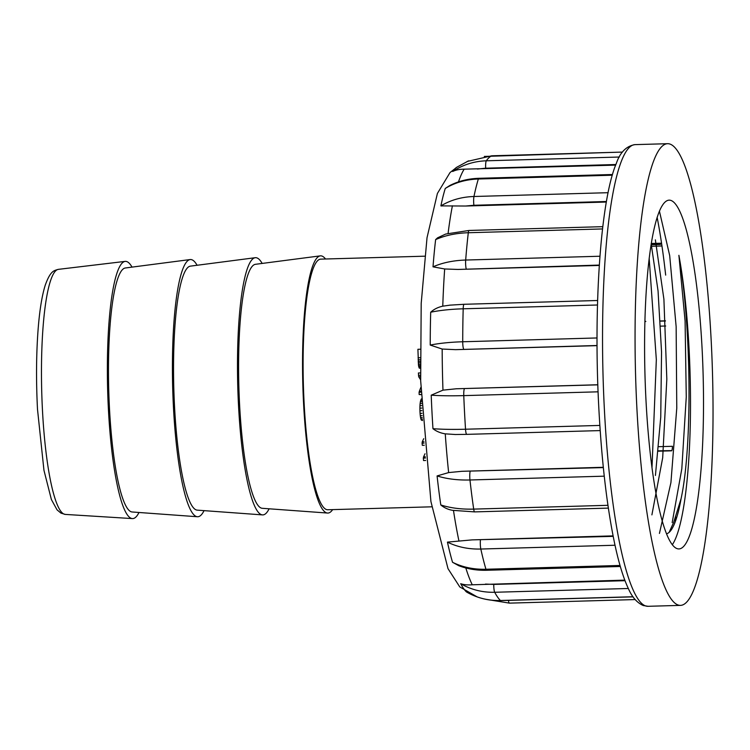 <?xml version="1.0" encoding="UTF-8"?>
<svg xmlns="http://www.w3.org/2000/svg" width="750" height="750" viewBox="0 0 750 750"><rect width="100%" height="100%" fill="white"/><g stroke="black" fill="none" stroke-linecap="round" stroke-linejoin="round"><path stroke-width="1.12" d="M424.678 256.191L320.709 259.134A125.362 20.888 88.4 0 0 304.106 402.928A125.362 20.888 88.4 0 0 327.816 509.756L431.775 506.812M325.528 259.003A128.663 21.441 88.4 0 0 320.259 255.872A128.663 21.441 88.4 0 0 303.572 403.416A128.663 21.441 88.4 0 0 327.544 513.047A128.663 21.441 88.4 0 0 332.634 509.625M320.259 255.872L255.403 264.309A122.062 20.334 88.4 0 0 239.569 404.288A122.062 20.334 88.4 0 0 262.312 508.303L327.544 513.047M262.153 263.428A128.663 21.441 88.4 0 0 255.197 257.709A128.663 21.441 88.4 0 0 238.509 405.262A128.663 21.441 88.4 0 0 262.481 514.894A128.663 21.441 88.4 0 0 269.109 508.791M255.197 257.709L190.341 266.147A122.062 20.334 88.4 0 0 174.516 406.134A122.062 20.334 88.4 0 0 197.25 510.141L262.481 514.894M197.091 265.275A128.663 21.441 88.4 0 0 190.134 259.556A128.663 21.441 88.4 0 0 173.447 407.1A128.663 21.441 88.4 0 0 197.419 516.741A128.663 21.441 88.4 0 0 204.047 510.637M190.134 259.556L125.278 267.994A122.062 20.334 88.4 0 0 109.453 407.972A122.062 20.334 88.4 0 0 132.188 511.988L197.419 516.741M132.028 267.113A128.663 21.441 88.4 0 0 125.109 261.394A128.663 21.441 88.4 0 0 108.394 408.947A128.663 21.441 88.4 0 0 132.394 518.587A128.663 21.441 88.4 0 0 138.984 512.484M657.131 217.294A224.334 37.378 -91.6 0 1 661.959 245.981A6.6 1.097 88.4 0 0 660.975 243.206A6.6 1.097 88.4 0 0 660.441 244.144L651.291 244.406M658.331 450.984L671.259 450.619A6.6 1.097 88.4 0 0 671.541 450.816A6.6 1.097 88.4 0 0 672.45 446.297L658.725 446.681M671.259 450.619L658.341 450.834M467.091 592.303L466.397 591.9A214.5 35.737 -91.6 0 1 460.697 583.697C463.781 584.756 467.634 585.122 472.266 584.794L624.806 580.125M458.663 565.65L452.541 562.275A214.5 35.737 -91.6 0 1 447.441 542.119L472.162 539.878L613.088 535.884M604.247 476.175L469.969 479.981C457.688 480.3 446.728 478.95 437.091 475.931A214.5 35.737 -91.6 0 0 440.794 504.956C444.394 507.966 448.622 509.794 453.478 510.459L452.841 510.356M437.091 475.931L448.641 472.584L461.925 471.3L603.309 467.288M455.494 434.513L445.256 433.847C440.456 433.069 436.359 431.353 432.966 428.691A214.5 35.737 -91.6 0 1 431.212 395.194L442.969 390.15L456.309 388.772L597.816 384.759M597.047 345.647L455.55 349.659L442.172 349.041L430.228 345.066A214.5 35.737 -91.6 0 1 430.697 312.216C433.959 309.225 437.981 307.219 442.772 306.178L450.347 305.1M599.297 265.444L457.987 269.447L444.675 268.969L433.012 266.831A214.5 35.737 -91.6 0 1 435.628 239.616L437.569 237.834L445.716 234.037M606.347 202.041L465.656 206.025L440.897 205.884A214.5 35.737 -91.6 0 1 445.256 188.447L449.691 185.578M615.656 165.122L464.166 169.172C459.562 169.181 455.728 169.969 452.662 171.506A214.5 35.737 -91.6 0 1 456.703 167.278L468.591 160.838M665.438 320.991L660.347 321.131M660.366 244.453L651.356 244.706M666.581 533.812A159.122 26.513 88.4 0 0 681.122 498.544C692.644 444.788 691.266 325.378 678.9 255.319A174.459 29.072 -91.6 0 1 690.262 425.166A174.459 29.072 -91.6 0 1 672.347 544.688M636.909 408.581A230.925 38.475 88.4 0 0 680.578 605.372A230.925 38.475 88.4 0 0 712.5 373.453A230.925 38.475 88.4 0 0 667.5 143.7A230.925 38.475 88.4 0 0 636.909 408.581M681.122 498.544L673.837 521.916M651.178 243.9L658.05 290.869L661.547 352.078L660.741 417.188L655.425 475.463M651.9 514.875L662.691 457.753L666.825 379.106L663.909 299.241L655.369 239.85M649.163 258.244L656.334 359.672L652.003 467.578M659.438 533.438L670.922 482.597L676.772 408.103L676.144 326.634L669.694 255.591L659.409 211.059M678.9 255.319L685.087 320.981L686.269 396.938L681.806 468.834L672.178 522.591M691.912 254.953A174.459 29.072 -91.6 0 1 702.656 443.287A174.459 29.072 -91.6 0 1 678.984 548.925A174.459 29.072 -91.6 0 1 645.984 400.256A174.459 29.072 -91.6 0 1 669.094 200.156A174.459 29.072 -91.6 0 1 691.912 254.953M598.078 391.819L463.772 395.625C451.5 395.963 440.644 395.822 431.212 395.194M432.966 428.691C442.397 429.384 453.253 429.572 465.534 429.225L599.831 425.428M456.309 388.772L597.825 384.844M597.488 304.997L463.191 308.803C450.909 309.169 440.081 310.303 430.697 312.216M430.228 345.066C439.613 343.228 450.45 342.131 462.722 341.766L597.028 337.959M597.047 345.497L455.55 349.659M602.541 228.938L468.3 232.734C456.028 233.119 445.134 235.416 435.628 239.616M433.012 266.831C442.519 262.688 453.403 260.428 465.684 260.044L599.953 256.238M599.325 265.078L457.987 269.447M612.3 175.209L478.341 179.006C466.059 179.409 455.025 182.559 445.256 188.447M440.897 205.884C450.656 200.025 461.681 196.894 473.962 196.5L608.091 192.694M606.431 201.516L473.897 205.275L465.656 206.025M622.481 152.091L491.766 155.794L467.175 161.456M452.662 171.506C462.806 164.784 474.019 161.213 486.3 160.8L619.331 157.031M615.891 164.522L485.662 168.206L477.384 169.041M651.684 246.272L661.959 245.981A224.334 37.378 -91.6 0 1 665.672 275.109M628.331 588.488L494.7 592.275C482.419 592.566 471.084 589.706 460.697 583.697M466.397 591.9C476.794 597.928 488.137 600.797 500.428 600.506L633.009 596.747M485.475 584.072L493.762 584.419L625.022 580.697M615.019 545.241L480.825 549.038C468.544 549.338 457.416 547.031 447.441 542.119M452.541 562.275C462.525 567.225 473.653 569.559 485.944 569.259L620.025 565.462M472.162 539.878L613.181 536.362M440.794 504.956C450.441 508.05 461.409 509.428 473.691 509.109L607.95 505.312M461.925 471.3L603.337 467.597M441.488 206.016L441.469 205.538M420.394 368.297L419.306 368.137L418.528 365.766L417.909 349.294L420.225 349.228M419.306 368.137L420.394 368.109M419.025 367.659L420.384 367.622M418.753 366.844L420.366 366.797M418.528 365.766L420.356 365.719M418.359 364.462L420.338 364.406M418.228 362.887L420.309 362.822M418.163 361.425L420.3 361.369M418.106 359.803L420.281 359.747M418.069 357.778L420.262 357.712M420.647 379.828L418.706 376.781L418.387 372.984L420.478 372.928M421.125 394.5L419.166 394.547L421.134 394.65M419.166 394.547L419.091 392.241L421.041 392.184M419.091 392.241L419.381 391.228L421.003 391.181M419.381 391.228L420.872 387.356M418.706 376.781L420.562 376.725M418.472 375.3L420.534 375.234M422.409 420.019L421.312 420.047L422.447 420.544M421.312 420.047L420.919 419.062L422.353 419.025M420.919 419.062L420.572 417.6L422.269 417.553M420.572 417.6L420.281 415.688L422.156 415.631M420.281 415.688L420.066 413.363L422.016 413.306M420.066 413.363L419.934 410.719L421.875 410.663M419.934 410.719L419.897 408.131L421.744 408.075M419.897 408.131L419.953 405.684L421.622 405.637M419.953 405.684L420.113 403.612L421.519 403.575M420.113 403.612L420.356 401.85L421.434 401.822M420.356 401.85L420.656 400.528L421.378 400.509M420.656 400.528L421.341 399.562M420.994 399.572L421.397 398.897M425.691 460.481L423.544 460.547L423.337 458.081L425.447 458.025M423.337 458.081L423.581 456.853L425.325 456.806M423.581 456.853L425.034 453.759M424.088 443.119L422.091 443.184L422.316 445.322L424.266 445.266M422.091 443.184L422.269 441.806L423.975 441.759M422.269 441.806L423.722 438.694M65.334 514.416L60.994 513.15L57.047 509.85L51.394 499.556L43.959 470.325L37.5 409.312C36.056 380.859 36.253 354.347 38.081 329.766C39.562 310.481 41.962 295.584 45.281 285.075C50.484 270.759 53.869 270.637 58.388 269.353A122.597 20.428 88.4 0 0 42.45 409.95A122.597 20.428 88.4 0 0 65.334 514.416L132.394 518.587M465.806 567.956A217.734 36.281 88.4 0 0 472.266 584.794M453.478 510.459A217.734 36.281 88.4 0 0 458.934 540.928M445.256 433.847A217.734 36.281 88.4 0 0 448.641 472.584M442.172 349.041A217.734 36.281 88.4 0 0 442.969 390.15M444.675 268.969A217.734 36.281 88.4 0 0 442.772 306.178M452.4 205.8A217.734 36.281 88.4 0 0 448.116 233.194M464.166 169.172A217.734 36.281 88.4 0 0 458.484 181.884M667.5 143.7L634.988 144.628A230.925 38.475 88.4 0 0 604.387 409.5A230.925 38.475 88.4 0 0 648.066 606.3L680.578 605.372M675.356 521.531A230.925 38.475 88.4 0 0 675.825 517.069M464.513 388.622A6.6 1.097 -91.6 0 0 463.772 395.625A224.334 37.378 88.4 0 0 465.534 429.225A6.6 1.097 -91.6 0 0 466.753 434.363L454.913 434.513M466.913 434.288A6.6 1.097 -91.6 0 1 466.753 434.363L600.188 430.584M597.619 300.506L464.1 304.284A6.6 1.097 -91.6 0 0 463.191 308.803A224.334 37.378 88.4 0 0 462.722 341.766A6.6 1.097 -91.6 0 0 463.753 349.275M602.803 226.669L469.069 230.456A6.6 1.097 -91.6 0 0 468.3 232.734A224.334 37.378 88.4 0 0 465.684 260.044A6.6 1.097 -91.6 0 0 466.2 268.856M612.497 174.516L478.809 178.303A6.6 1.097 -91.6 0 0 478.341 179.006A224.334 37.378 88.4 0 0 473.962 196.5A6.6 1.097 -91.6 0 0 473.897 205.275M491.766 155.794A224.334 37.378 88.4 0 0 486.3 160.8A6.6 1.097 -91.6 0 0 485.662 168.206M665.428 320.906L660.337 321.047M645.816 321.459L644.878 321.488M660.609 326.137L665.7 325.997M635.175 599.569L509.409 603.131A6.6 1.097 -91.6 0 1 508.434 600.375M493.762 584.419A6.6 1.097 -91.6 0 0 494.7 592.275A224.334 37.378 88.4 0 0 500.428 600.506A6.6 1.097 -91.6 0 0 500.616 600.6C488.644 600.862 477.516 598.134 467.241 592.397M480.422 540.122A6.6 1.097 -91.6 0 0 480.825 549.038A224.334 37.378 88.4 0 0 485.944 569.259A6.6 1.097 -91.6 0 0 486.562 570.272C476.681 570.516 467.409 568.987 458.738 565.688M470.147 471.375A6.6 1.097 -91.6 0 0 469.969 479.981A224.334 37.378 88.4 0 0 473.691 509.109A6.6 1.097 -91.6 0 0 474.666 511.894L452.85 510.347M58.388 269.353L125.109 261.394M477.272 596.953L459.788 586.941L448.012 568.678L430.922 501.544L420.675 380.944L421.191 303.469L427.022 237.713L437.4 193.453L450.009 172.575L456.9 167.147M673.866 521.869L669.131 532.369M464.1 304.284L449.541 305.175M445.772 234.037L469.069 230.456M449.794 185.522C458.672 181.05 468.347 178.641 478.809 178.303M622.491 152.072L484.312 156.441M660.975 243.206L651.244 243.478M665.428 320.831L660.337 320.981M645.816 321.394L644.878 321.422M671.541 450.816L658.312 451.191M485.138 599.175L509.409 603.131M633.084 596.85L500.616 600.6M620.325 566.484L486.562 570.272M608.353 508.106L474.666 511.894M648.066 606.3L643.284 605.531C637.078 602.822 632.119 597.197 628.416 588.675C623.484 578.269 618.994 563.691 614.953 544.95C607.144 508.144 601.781 462.787 598.866 408.872C593.316 306.788 600.525 200.1 616.369 163.331C620.128 152.306 626.334 146.072 634.988 144.628"/></g></svg>
